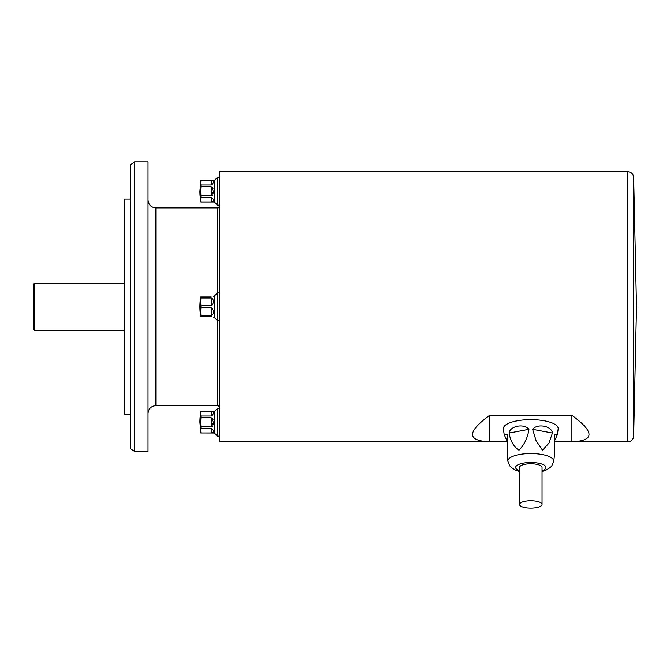 <?xml version="1.0" encoding="UTF-8"?>
<svg xmlns="http://www.w3.org/2000/svg" width="670" height="670" viewBox="0 0 670 670"><rect width="100%" height="100%" fill="white"/><g stroke="black" fill="none" stroke-linecap="round" stroke-linejoin="round"><path stroke-width="1" d="M213.001 296.349L214.4 295.989L214.4 317.521L217.532 320.654L219.492 320.654M200.908 315.536L200.732 316.541A58.734 58.734 0 0 1 200.732 296.969L200.908 297.974A57.913 50.15 -0 0 0 200.908 305.746L200.908 307.764A57.913 50.15 180 0 0 200.908 315.536L211.268 315.536L211.268 307.764L200.908 307.764M211.268 307.764C214.258 310.955 214.258 313.543 211.268 315.536M211.268 316.541C214.258 317.739 214.258 317.739 211.268 316.541C214.258 317.739 214.258 317.739 211.268 316.541L200.908 316.541M211.268 296.969C214.258 295.772 214.258 295.772 211.268 296.969L200.908 296.969M211.268 297.974C214.258 299.967 214.258 302.555 211.268 305.746L211.268 297.974L200.908 297.974M200.908 305.746L211.268 305.746M200.908 180.481L200.908 180.523A57.913 28.952 -0 0 0 200.908 185.012L200.908 186.763A57.913 57.913 0 0 0 200.908 195.732L200.908 197.483A57.913 28.952 180 0 0 200.908 201.963L200.908 202.013A58.734 58.734 0 0 1 199.911 191.243L200.908 180.481L214.4 180.481L214.4 202.013L217.532 205.146L219.492 205.146M213.01 188.496L211.268 186.763L213.37 191.243L211.268 195.732L212.415 195.129M200.908 195.732L211.268 195.732L211.268 186.763L200.908 186.763M211.268 197.483C214.258 200.012 214.258 201.511 211.268 201.963L211.268 197.483L200.908 197.483M200.908 201.963L211.268 201.963L213.328 201.059M213.018 193.948L213.37 191.335M213.253 182.868L213.37 181.972M212.298 180.582L200.908 180.523M211.268 180.523C214.258 180.984 214.258 182.483 211.268 185.012L211.268 180.523M200.908 185.012L211.268 185.012M212.298 411.606L200.908 411.548L214.4 411.497L214.4 433.029L217.532 436.162L219.492 436.162M213.027 419.579L211.268 417.779L213.37 422.267L211.268 426.748L212.457 426.103M200.908 426.748L211.268 426.748L211.268 417.779L200.908 417.779A57.913 57.913 0 0 0 200.908 426.748L200.908 428.498A57.913 28.952 180 0 0 200.908 432.988L211.268 432.988L213.328 432.083M211.268 428.498C214.258 431.028 214.258 432.527 211.268 432.988L211.268 428.498L200.908 428.498M200.908 432.988L214.4 433.029M213.018 424.964L213.37 422.36M213.253 413.892L213.37 412.988M211.268 411.548C214.258 412 214.258 413.499 211.268 416.028L211.268 411.548M200.908 411.548A57.913 28.952 -0 0 0 200.908 416.028L211.268 416.028M200.908 416.028L200.908 417.779M200.908 411.497A58.734 58.734 0 0 0 199.911 422.267L200.908 433.029M148.028 306.76L148.028 451.63L134.561 451.63L134.561 161.88L148.028 161.88L148.028 306.76M130.407 199.074L124.536 199.074L124.536 414.437L130.407 414.437M33.5 329.272L33.5 284.239L34.48 283.259L34.48 330.251L33.5 329.272M507.282 441.84L219.492 441.84L219.492 171.671L627.798 171.671C631.249 171.981 633.2 173.848 633.669 177.282L633.669 436.229L636.5 307.245M554.274 441.798L571.895 441.798C594.717 440.827 594.717 431.999 571.895 415.325L489.669 415.325L489.669 441.798L507.282 441.798M489.669 415.325C466.839 431.999 466.839 440.827 489.669 441.798M571.895 415.325L571.895 441.798M214.4 411.497L217.532 408.365L217.532 436.162M214.4 180.481L217.532 177.349L217.532 205.146M214.4 295.989L217.532 292.857L217.532 405.626C217.993 405.116 218.646 405.769 219.492 407.578M542.038 504.46A11.256 3.668 180 0 0 530.782 500.792A11.256 3.668 180 0 0 519.518 504.46A11.256 3.668 180 0 0 530.782 508.12A11.256 3.668 180 0 0 542.038 504.46L542.038 467.434A11.256 3.668 180 0 0 530.782 463.766A11.256 3.668 180 0 0 519.518 467.434L519.518 504.46M557.381 434.579L554.274 441.538L554.274 456.823L554.274 434.093L557.381 434.579L558.16 428.959A27.411 8.919 180 0 0 558.185 428.557A27.411 8.919 180 0 0 530.163 419.638A27.411 8.919 180 0 0 503.396 428.959L504.175 434.579L507.282 434.093L507.282 456.823L507.282 441.538L504.175 434.579M554.274 434.093L554.274 456.831M519.518 471.504L515.624 470.206L511.126 467.375L509.753 465.843L507.885 461.329L507.282 456.999L507.282 434.093M528.931 429.328C527.742 437.686 524.426 444.645 518.999 450.215C513.622 446.622 510.331 440.902 509.133 433.055C509.845 425.927 524.242 423.222 528.931 429.328L509.133 433.055M552.423 433.055L548.973 443.113L542.491 450.198L536.067 440.659L532.625 429.328C537.332 423.222 551.728 425.936 552.423 433.055L532.625 429.328M219.492 292.857L217.532 292.857L217.532 207.884L155.859 207.884L155.859 405.626L217.532 405.626M633.669 436.229C633.2 439.662 631.249 441.53 627.798 441.84L627.798 171.671M507.885 461.329A22.914 7.462 -0 0 1 530.263 453.531A22.914 7.462 -0 0 1 553.696 460.994A22.914 7.462 -0 0 1 553.671 461.329L554.274 456.999M542.038 470.734A15.15 4.933 180 0 0 545.933 467.434A15.15 4.933 180 0 0 525.347 462.828A15.15 4.933 180 0 0 519.518 470.734M213.37 317.521L214.4 317.521M200.908 202.013L214.4 202.013M134.561 451.371L130.407 448.699L130.407 164.812L134.561 162.14M124.536 283.259L34.48 283.259M124.536 330.251L34.48 330.251M633.669 177.282L636.5 306.265M554.274 441.84L627.798 441.84M217.532 408.365L219.492 408.365M217.532 177.349L219.492 177.349M217.532 207.884C217.993 208.395 218.646 207.742 219.492 205.933M155.859 207.884C151.102 207.424 148.497 204.811 148.028 200.054M155.859 405.626C151.102 406.087 148.497 408.7 148.028 413.457M553.671 461.329L551.804 465.851L550.43 467.384L545.832 470.248L542.038 471.504"/></g></svg>
